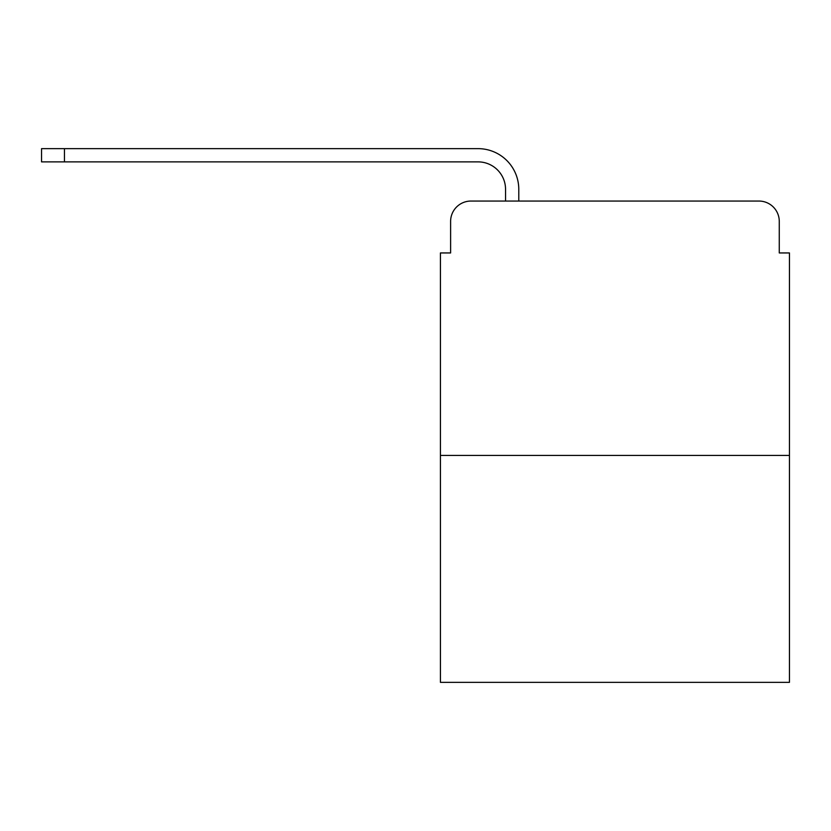 <?xml version="1.0" encoding="UTF-8"?>
<svg xmlns="http://www.w3.org/2000/svg" width="831" height="831" viewBox="0 0 831 831"><rect width="100%" height="100%" fill="white"/><g stroke="black" fill="none" stroke-linecap="round" stroke-linejoin="round"><path stroke-width="1.25" d="M450.61 221.399L450.61 252.946L450.61 221.399A20.349 20.349 0 0 1 470.959 201.05L505.549 201.05L505.549 189.354A27.475 27.475 0 0 0 478.074 161.879L41.55 161.879L41.55 148.645L478.074 148.645A40.698 40.698 0 0 1 518.783 189.354L518.783 201.05L535.569 201.05M789.45 455.44L440.43 455.44L440.43 682.355L789.45 682.355L789.45 252.946L779.27 252.946L779.27 221.399A20.349 20.349 0 0 0 758.921 201.05L470.959 201.05M440.43 455.44L440.43 252.946L450.61 252.946M694.311 201.05L758.921 201.05M779.27 252.946L779.27 221.399M505.549 189.354A27.475 27.475 0 0 0 478.074 161.879A27.475 27.475 0 0 1 505.549 189.354A27.475 27.475 0 0 0 478.074 161.879A27.475 27.475 0 0 1 505.549 189.354A27.475 27.475 0 0 0 478.074 161.879A27.475 27.475 0 0 1 505.549 189.354A27.475 27.475 0 0 0 478.074 161.879A27.475 27.475 0 0 1 505.549 189.354A27.475 27.475 0 0 0 478.074 161.879A27.475 27.475 0 0 1 505.549 189.354A27.475 27.475 0 0 0 478.074 161.879A27.475 27.475 0 0 1 505.549 189.354A27.475 27.475 0 0 0 478.074 161.879A27.475 27.475 0 0 1 505.549 189.354A27.475 27.475 0 0 0 478.074 161.879A27.475 27.475 0 0 1 505.549 189.354A27.475 27.475 0 0 0 478.074 161.879A27.475 27.475 0 0 1 505.549 189.354A27.475 27.475 0 0 0 478.074 161.879A27.475 27.475 0 0 1 505.549 189.354A27.475 27.475 0 0 0 478.074 161.879A27.475 27.475 0 0 1 505.549 189.354M64.444 148.645L478.074 148.645L64.444 148.645L478.074 148.645L64.444 148.645L478.074 148.645L64.444 148.645L478.074 148.645L64.444 148.645L478.074 148.645L64.444 148.645L478.074 148.645L64.444 148.645L478.074 148.645L64.444 148.645L478.074 148.645L64.444 148.645L478.074 148.645L64.444 148.645L478.074 148.645L64.444 148.645L478.074 148.645L64.444 148.645L64.444 161.879"/></g></svg>
